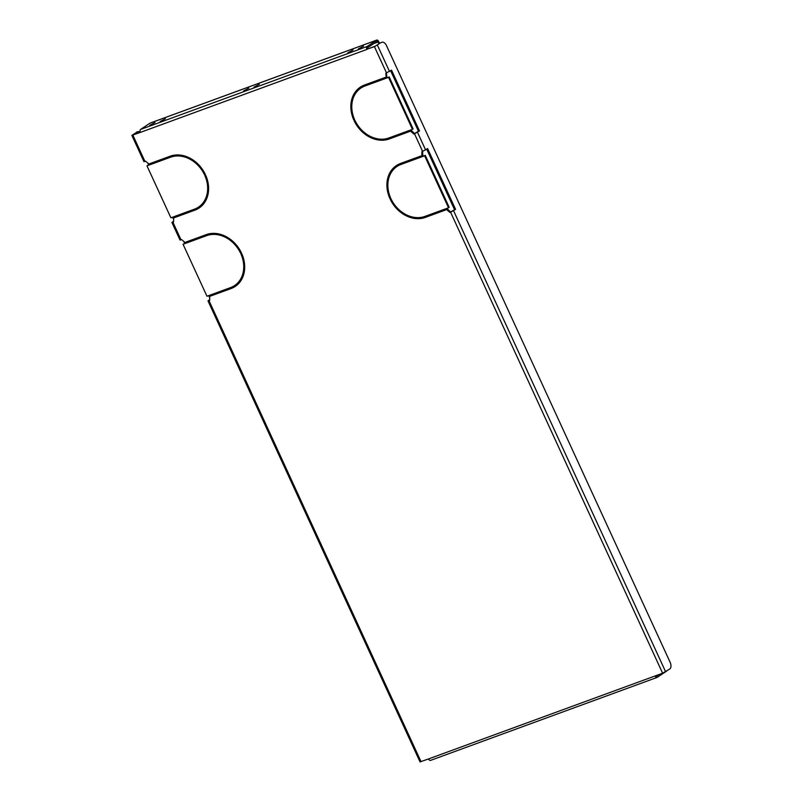 <?xml version="1.0" encoding="UTF-8"?>
<svg xmlns="http://www.w3.org/2000/svg" width="802" height="802" viewBox="0 0 802 802"><rect width="100%" height="100%" fill="white"/><g stroke="black" fill="none" stroke-linecap="round" stroke-linejoin="round"><path stroke-width="1.2" d="M248.831 88.16L243.597 90.947L248.831 88.16M259.257 84.35L254.023 87.127L259.257 84.35M154.986 122.536L149.753 125.323L154.986 122.536M353.101 49.975L347.868 52.762L353.101 49.975M165.412 118.716L160.179 121.503L165.412 118.716M363.527 46.155L358.293 48.942L363.527 46.155M354.574 119.588A28.782 23.318 56.3 0 1 360.92 88.05A28.782 23.318 56.3 0 1 364.95 86.004L385.371 78.526L384.92 77.543L364.499 85.022A29.874 24.2 56.3 0 0 360.309 87.147A29.874 24.2 56.3 0 0 353.742 119.899L354.574 119.588M390.654 198.034A28.782 23.318 56.3 0 1 396.99 166.485A28.782 23.318 56.3 0 1 401.03 164.44L421.451 156.961L421 155.979L400.579 163.458A29.874 24.2 56.3 0 0 396.388 165.583A29.874 24.2 56.3 0 0 389.812 198.335L390.654 198.034M210.595 296.048L231.016 288.57A29.874 24.2 -123.7 0 0 235.207 286.454A29.874 24.2 -123.7 0 0 241.783 253.703L240.941 254.003A28.782 23.318 -123.7 0 1 234.605 285.552A28.782 23.318 -123.7 0 1 230.565 287.597L210.144 295.076L210.595 296.048L211.237 295.627L210.856 294.815M174.525 217.613L194.936 210.134A29.874 24.2 -123.7 0 0 199.127 208.009A29.874 24.2 -123.7 0 0 205.703 175.257L204.871 175.568A28.782 23.318 -123.7 0 1 198.525 207.106A28.782 23.318 -123.7 0 1 194.495 209.152L174.074 216.63L174.525 217.613L175.157 217.192L174.786 216.37M204.42 174.585L205.252 174.285A29.874 24.2 -123.7 0 0 170.134 156.21L149.713 163.688L150.164 164.671L170.585 157.192A28.782 23.318 -123.7 0 1 204.42 174.585L205.051 174.164A28.782 23.318 -123.7 0 0 171.227 156.761L170.585 157.192M240.49 253.021L241.332 252.72A29.874 24.2 -123.7 0 0 206.214 234.645L185.793 242.124L186.244 243.106L206.665 235.628A28.782 23.318 -123.7 0 1 240.49 253.021L241.131 252.6A28.782 23.318 -123.7 0 0 207.307 235.207L206.665 235.628M409.722 131.468L409.271 130.485L388.85 137.974A28.782 23.318 56.3 0 1 355.025 120.571L354.193 120.881A29.874 24.2 56.3 0 0 389.301 138.946L409.722 131.468M445.802 209.913L445.351 208.931L424.93 216.41A28.782 23.318 56.3 0 1 391.105 199.006L390.263 199.317A29.874 24.2 56.3 0 0 425.381 217.392L445.802 209.913M414.484 133.733L413.822 133.984L410.554 131.167L410.103 130.185L412.459 129.322L388.559 77.353L386.203 78.215L385.862 73.193L391.536 70.155L419.496 130.937L414.484 133.733L422.604 151.388L421.932 151.628L421.832 155.678L422.283 156.661L424.629 155.799L448.539 207.758L446.183 208.62L446.634 209.603L449.902 212.42L450.564 212.179L662.612 673.199L655.104 675.956A2.386 1.373 69.9 0 0 657.099 677.419A2.386 1.373 69.9 0 0 657.269 677.329L666.693 671.033A2.386 1.373 69.9 0 0 666.753 670.993M373.802 43.549L378.053 41.995A1.083 0.622 69.9 0 0 377.08 41.363L367.647 47.659A1.083 0.622 69.9 0 0 367.567 48.992L374.444 46.666L380.569 42.827A5.434 3.128 -110.1 0 1 380.96 42.626L381.963 42.265A5.434 3.128 69.9 0 0 381.572 42.456M140.139 132.29A5.434 3.128 69.9 0 0 137.713 131.718A5.434 3.128 69.9 0 0 137.332 131.909L131.859 135.368L140.37 132.39A2.386 1.373 -110.1 0 1 140.55 129.463L367.105 46.486A2.386 1.373 69.9 0 0 366.935 49.413L140.37 132.39M131.859 135.368L143.949 161.643L145.623 161.182L148.881 163.989L149.332 164.971L146.977 165.834L170.886 217.803L173.232 216.941L173.683 217.923L173.583 221.964L171.909 222.435L173.603 221.202M171.909 222.435L180.029 240.079L181.693 239.618L184.961 242.435L185.412 243.407L183.056 244.269L206.966 296.239L209.312 295.377L209.763 296.359L209.663 300.409L207.989 300.87L209.683 299.637M430.704 760.306A2.386 1.373 -110.1 0 1 430.534 760.396A2.386 1.373 -110.1 0 1 428.549 758.933L420.037 761.9L207.989 300.87M354.504 119.428L354.374 119.468A29.874 24.2 56.3 0 1 360.629 86.937M360.92 88.05L361.552 87.618A28.782 23.318 56.3 0 1 365.582 85.583L364.95 86.004M385.291 78.355L365.582 85.583M445.722 209.743L426.012 216.961A29.874 24.2 56.3 0 1 390.985 199.056M390.574 197.863L390.454 197.914A29.874 24.2 56.3 0 1 396.709 165.372M396.99 166.485L397.632 166.064A28.782 23.318 56.3 0 1 401.662 164.019L401.03 164.44M421.371 156.801L401.662 164.019M409.642 131.307L389.932 138.525A29.874 24.2 56.3 0 1 354.905 120.611M171.227 156.761L150.806 164.24L150.425 163.428M175.157 217.192L195.578 209.713A29.874 24.2 -123.7 0 0 199.437 207.798M198.525 207.106L199.157 206.685A28.782 23.318 -123.7 0 0 205.573 175.307M211.237 295.627L231.658 288.149A29.874 24.2 -123.7 0 0 235.517 286.234M234.605 285.552L235.237 285.121A28.782 23.318 -123.7 0 0 241.653 253.743M207.307 235.207L186.886 242.685L186.505 241.863M390.644 70.746L418.504 131.307L414.454 133.553L410.814 129.924M422.564 151.398L422.915 156.23L422.283 156.661M448.539 207.758L449.17 207.337L425.271 155.367L422.915 156.23M426.724 149.192L454.574 209.743L450.534 211.999L446.894 208.36M183.056 244.269L185.332 243.247M146.977 165.834L149.262 164.811M137.332 131.909L133.042 134.816L140.3 132.23M367.567 48.992L375.075 46.245L380.569 42.827M386.494 72.962L386.835 77.794L386.203 78.215M412.459 129.322L413.09 128.901L389.191 76.932L386.835 77.794M450.564 212.179L455.576 209.382L427.616 148.591L422.604 151.388M381.963 42.265A5.434 3.128 69.9 0 1 386.474 45.594L670.141 662.322A5.434 3.128 69.9 0 1 669.75 668.998L662.612 673.199M655.825 675.685A1.083 0.622 69.9 0 0 656.728 676.156L656.557 676.216M659.354 674.392L656.728 676.156M367.105 46.486L376.539 40.19L149.974 123.167L140.55 129.463M136.33 132.28A5.434 3.128 -110.1 0 1 136.711 132.079L137.713 131.718M209.723 297.883L208.68 295.607M184.701 243.477L183.738 241.372M173.643 219.437L172.6 217.172M148.631 165.042L147.658 162.936M215.387 294.103L215.016 293.291M191.036 241.161L190.665 240.339M179.317 215.668L178.936 214.846M154.956 162.716L154.585 161.904M150.806 164.24L150.164 164.671M379.577 43.488L378.694 41.564A2.386 1.373 69.9 0 0 376.709 40.1A2.386 1.373 69.9 0 0 376.539 40.19M378.053 41.995L378.945 43.909M186.886 242.685L186.244 243.106M422.464 155.257L421.832 155.678M447.265 209.182L446.634 209.603M450.534 211.999L449.902 212.42M425.271 155.367L424.629 155.799M455.576 209.382L454.574 209.743M386.384 76.812L385.752 77.243M411.195 130.736L410.554 131.167M414.454 133.553L413.822 133.984M389.191 76.932L388.559 77.353M419.496 130.937L418.504 131.307M390.454 197.914L389.812 198.335M354.374 119.468L353.742 119.899M374.444 46.666L386.524 72.942M144.951 161.423L132.861 135.147M181.031 239.858L172.911 222.214M421.04 761.679L208.991 300.65M428.549 758.933L655.104 675.956M417.491 132.29L425.601 149.934M453.561 210.725L665.61 671.755M377.441 45.213L389.531 71.498M195.578 209.713L194.936 210.134M231.658 288.149L231.016 288.57M389.932 138.525L389.301 138.946M426.012 216.961L425.381 217.392M657.099 677.419L430.534 760.396M150.144 123.077L376.709 40.1"/></g></svg>
